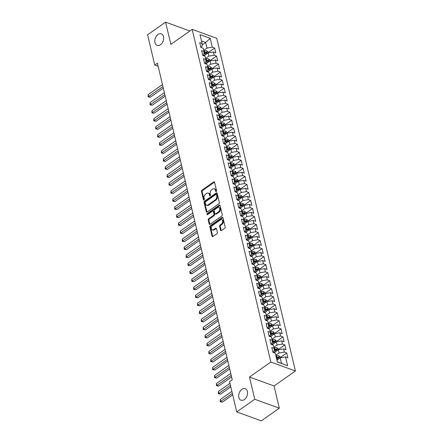 <?xml version="1.0" encoding="UTF-8"?>
<svg xmlns="http://www.w3.org/2000/svg" width="443" height="443" viewBox="0 0 443 443"><rect width="100%" height="100%" fill="white"/><g stroke="black" fill="none" stroke-linecap="round" stroke-linejoin="round"><path stroke-width="0.66" d="M216.223 191.487A0.659 0.449 -70 0 0 216.549 190.612L214.573 182.245A0.941 0.637 -70 0 0 214.24 181.818A0.941 0.637 -70 0 0 213.731 181.918L201.953 190.197A0.941 0.637 -70 0 0 201.487 191.442L203.464 199.81A0.659 0.449 -70 0 0 204.378 199.167L204.123 198.087A3.018 2.043 -70 0 1 205.624 194.095L206.604 193.403A3.018 2.043 -70 0 1 208.227 193.087A3.018 2.043 -70 0 1 209.295 194.449L209.55 195.535A0.659 0.449 -70 0 0 210.464 194.892L210.209 193.807A3.018 2.043 -70 0 1 211.71 189.814L212.69 189.122A3.018 2.043 -70 0 1 214.312 188.812A3.018 2.043 -70 0 1 215.381 190.174L215.636 191.254A0.659 0.449 -70 0 0 216.223 191.487M241.895 389.308A6.147 4.159 -70 0 0 238.699 395.294A6.147 4.159 -70 0 0 241.014 400.217A6.147 4.159 -70 0 0 244.326 399.58A6.147 4.159 -70 0 0 247.521 393.589A6.147 4.159 -70 0 0 245.206 388.666A6.147 4.159 -70 0 0 241.895 389.308M158.018 34.493A6.147 4.159 -70 0 0 154.823 40.479A6.147 4.159 -70 0 0 157.138 45.402A6.147 4.159 -70 0 0 160.449 44.765A6.147 4.159 -70 0 0 163.644 38.779A6.147 4.159 -70 0 0 161.33 33.856A6.147 4.159 -70 0 0 158.018 34.493M220.542 230.26A0.941 0.637 -70 0 0 220.874 230.687A0.941 0.637 -70 0 0 221.384 230.587L224.69 228.267A0.941 0.637 -70 0 0 225.16 227.021L222.962 217.723A0.941 0.637 -70 0 0 222.63 217.297A0.941 0.637 -70 0 0 222.12 217.397L210.342 225.675A0.941 0.637 -70 0 0 209.871 226.927L212.07 236.219A0.941 0.637 -70 0 0 212.402 236.645A0.941 0.637 -70 0 0 212.911 236.545L216.904 233.738A0.941 0.637 -70 0 0 217.369 232.492L216.428 228.516A0.941 0.637 -70 0 0 216.095 228.09A0.941 0.637 -70 0 0 215.591 228.189L213.609 229.579A2.52 1.706 -70 0 1 212.252 229.839A2.52 1.706 -70 0 1 211.3 227.824A2.52 1.706 -70 0 1 212.612 225.365L220.37 219.916A2.52 1.706 -70 0 1 221.727 219.65A2.52 1.706 -70 0 1 222.674 221.672A2.52 1.706 -70 0 1 221.367 224.13L220.071 225.038A0.941 0.637 -70 0 0 219.606 226.284L220.542 230.26L221.207 230.504A0.941 0.637 -70 0 0 221.262 230.659M254.747 399.27L279.323 408.197L274.067 385.969L249.492 377.043L254.747 399.27L236.745 411.924L229.596 381.672L232.259 379.801L157.415 63.177L154.751 65.055L158.151 66.289M249.492 377.043L270.828 362.047L192.184 29.382L216.765 38.308L295.403 370.974L270.828 362.047M189.909 30.982L165.599 22.15L170.854 44.378L192.184 29.382M165.599 22.15L147.597 34.803L154.751 65.055M218.897 203.774A0.941 0.637 -70 0 0 219.368 202.523L217.17 193.231A0.941 0.637 -70 0 0 216.837 192.805A0.941 0.637 -70 0 0 216.328 192.904L204.55 201.183A0.941 0.637 -70 0 0 204.085 202.429L206.277 211.726A0.941 0.637 -70 0 0 206.61 212.153A0.941 0.637 -70 0 0 207.119 212.053L218.897 203.774M220.066 205.48L222.264 214.772A0.941 0.637 -70 0 1 221.793 216.018L210.015 224.296A0.941 0.637 -70 0 1 209.506 224.396A0.941 0.637 -70 0 1 209.174 223.97L208.232 219.994A0.941 0.637 -70 0 1 208.703 218.748L213.482 215.387A0.941 0.637 -70 0 0 213.947 214.141L213.327 211.505A0.941 0.637 -70 0 0 212.989 211.078A0.941 0.637 -70 0 0 212.485 211.173L207.512 214.672A0.659 0.449 -70 0 1 207.252 213.57L219.224 205.148A0.941 0.637 -70 0 1 219.734 205.054A0.941 0.637 -70 0 1 220.066 205.48M208.321 52.49L214.661 48.032L212.302 47.174L210.215 38.347L199.987 34.632L202.074 43.458L199.715 42.606L200.851 47.418L203.21 48.276L203.968 51.482L201.609 50.629L202.75 55.441L205.109 56.3L205.868 59.506L203.509 58.653L204.644 63.465L207.003 64.324L207.761 67.53L205.402 66.677L206.543 71.489L208.902 72.347L209.661 75.554L207.302 74.701L208.443 79.513L210.796 80.371L211.555 83.577L209.201 82.725L210.336 87.537L212.695 88.395L213.454 91.601L211.095 90.749L212.236 95.561L214.589 96.419L215.348 99.625L212.994 98.772L214.13 103.584L216.489 104.443L217.247 107.649L214.888 106.796L216.029 111.608L218.382 112.467L219.141 115.673L216.788 114.82L217.923 119.632L220.282 120.49L221.04 123.697L218.681 122.844L219.822 127.656L222.181 128.514L222.94 131.721L220.581 130.868L221.716 135.68L224.075 136.538L224.834 139.744L222.475 138.892L223.615 143.704L225.974 144.562L226.733 147.768L224.374 146.915L225.509 151.727L227.868 152.586L228.627 155.792L226.268 154.939L227.409 159.751L229.767 160.61L230.526 163.816L228.167 162.963L229.302 167.775L231.661 168.633L232.42 171.84L230.061 170.987L231.202 175.799L233.561 176.657L234.319 179.864L231.96 179.011L233.096 183.823L235.454 184.681L236.213 187.887L233.854 187.035L234.995 191.847L237.354 192.705L238.112 195.911L235.754 195.058L236.889 199.871L239.248 200.729L240.006 203.935L237.647 203.082L238.788 207.894L241.147 208.753L241.906 211.959L239.547 211.106L240.687 215.918L243.041 216.777L243.8 219.983L241.446 219.13L242.581 223.942L244.94 224.8L245.699 228.007L243.34 227.154L244.481 231.966L246.834 232.824L247.593 236.03L245.239 235.178L246.374 239.99L248.733 240.848L249.492 244.054L247.133 243.201L248.274 248.014L250.627 248.872L251.386 252.078L249.032 251.225L250.168 256.037L252.527 256.896L253.285 260.102L250.926 259.249L252.067 264.061L254.426 264.92L255.185 268.126L252.826 267.273L253.961 272.085L256.32 272.943L257.078 276.15L254.719 275.297L255.86 280.109L258.219 280.967L258.978 284.173L256.619 283.321L257.754 288.133L260.113 288.991L260.872 292.197L258.513 291.344L259.653 296.157L262.012 297.015L262.771 300.221L260.412 299.368L261.547 304.18L263.906 305.039L264.665 308.245L262.306 307.392L263.447 312.204L265.806 313.063L266.564 316.269L264.205 315.416L265.34 320.228L267.699 321.086L268.458 324.293L266.099 323.44L267.24 328.252L269.599 329.11L270.357 332.316L267.998 331.464L269.134 336.276L271.493 337.134L272.251 340.34L269.892 339.488L271.033 344.3L273.392 345.158L274.151 348.364L271.792 347.511L272.932 352.323L275.286 353.182L277.373 362.003L287.601 365.719L281.521 363.421L280.192 357.806L276.925 360.104M214.661 48.032L215.796 52.844L213.437 51.992L214.196 55.198L208.874 56.106L205.607 58.404M210.215 60.514L216.555 56.056L214.196 55.198M216.555 56.056L217.696 60.868L215.337 60.015L216.095 63.222L210.774 64.13L207.501 66.428M212.114 68.538L218.454 64.08L216.095 63.222M218.454 64.08L219.59 68.892L217.231 68.039L217.995 71.245L212.668 72.154L209.401 74.452M214.008 76.561L220.348 72.104L217.995 71.245M220.348 72.104L221.489 76.916L219.13 76.063L219.889 79.269L214.567 80.177L211.294 82.476M215.907 84.585L222.248 80.128L219.889 79.269M222.248 80.128L223.383 84.94L221.029 84.087L221.788 87.293L216.461 88.201L213.194 90.499M217.801 92.609L224.141 88.151L221.788 87.293M224.141 88.151L225.282 92.964L222.923 92.111L223.682 95.317L218.36 96.225L215.088 98.523M219.7 100.633L226.041 96.175L223.682 95.317M226.041 96.175L227.176 100.987L224.822 100.135L225.581 103.341L220.254 104.249L216.987 106.547M221.594 108.657L227.935 104.199L225.581 103.341M227.935 104.199L229.075 109.011L226.716 108.158L227.475 111.365L222.153 112.273L218.881 114.571M223.494 116.681L229.834 112.223L227.475 111.365M229.834 112.223L230.969 117.035L228.616 116.182L229.374 119.388L224.047 120.297L220.78 122.595M225.387 124.704L231.728 120.247L229.374 119.388M231.728 120.247L232.868 125.059L230.51 124.206L231.268 127.412L225.947 128.32L222.679 130.619M227.287 132.728L233.627 128.271L231.268 127.412M233.627 128.271L234.768 133.083L232.409 132.23L233.168 135.436L227.84 136.344L224.573 138.642M229.181 140.752L235.526 136.294L233.168 135.436M235.526 136.294L236.662 141.107L234.303 140.254L235.061 143.46L229.74 144.368L226.473 146.666M231.08 148.776L237.42 144.318L235.061 143.46M237.42 144.318L238.561 149.13L236.202 148.278L236.961 151.484L231.634 152.392L228.366 154.69M232.974 156.8L239.32 152.342L236.961 151.484M239.32 152.342L240.455 157.154L238.096 156.301L238.855 159.508L233.533 160.416L230.266 162.714M234.873 164.824L241.214 160.366L238.855 159.508M241.214 160.366L242.354 165.178L239.995 164.325L240.754 167.532L235.427 168.44L232.16 170.738M236.772 172.848L243.113 168.39L240.754 167.532M243.113 168.39L244.248 173.202L241.889 172.349L242.648 175.555L237.326 176.464L234.059 178.762M238.666 180.871L245.007 176.414L242.648 175.555M245.007 176.414L246.147 181.226L243.788 180.373L244.547 183.579L239.226 184.487L235.953 186.785M240.566 188.895L246.906 184.438L244.547 183.579M246.906 184.438L248.041 189.25L245.682 188.397L246.441 191.603L241.119 192.511L237.852 194.809M242.459 196.919L248.8 192.461L246.441 191.603M248.8 192.461L249.941 197.273L247.582 196.421L248.34 199.627L243.019 200.535L239.746 202.833M244.359 204.943L250.699 200.485L248.34 199.627M250.699 200.485L251.834 205.297L249.475 204.444L250.24 207.651L244.913 208.559L241.645 210.857M246.253 212.967L252.593 208.509L250.24 207.651M252.593 208.509L253.734 213.321L251.375 212.468L252.133 215.675L246.812 216.583L243.539 218.881M248.152 220.991L254.492 216.533L252.133 215.675M254.492 216.533L255.628 221.345L253.274 220.492L254.033 223.698L248.706 224.607L245.439 226.905M250.046 229.014L256.386 224.557L254.033 223.698M256.386 224.557L257.527 229.369L255.168 228.516L255.927 231.722L250.605 232.63L247.332 234.928M251.945 237.038L258.286 232.581L255.927 231.722M258.286 232.581L259.421 237.393L257.067 236.54L257.826 239.746L252.499 240.654L249.232 242.952M253.839 245.062L260.179 240.604L257.826 239.746M260.179 240.604L261.32 245.416L258.961 244.564L259.72 247.77L254.398 248.678L251.126 250.976M255.738 253.086L262.079 248.628L259.72 247.77M262.079 248.628L263.214 253.44L260.861 252.588L261.619 255.794L256.292 256.702L253.025 259M257.632 261.11L263.973 256.652L261.619 255.794M263.973 256.652L265.113 261.464L262.754 260.611L263.513 263.818L258.191 264.726L254.924 267.024M259.532 269.134L265.872 264.676L263.513 263.818M265.872 264.676L267.013 269.488L264.654 268.635L265.412 271.841L260.085 272.75L256.818 275.048M261.425 277.157L267.771 272.7L265.412 271.841M267.771 272.7L268.907 277.512L266.548 276.659L267.306 279.865L261.985 280.773L258.718 283.071M263.325 285.181L269.665 280.724L267.306 279.865M269.665 280.724L270.806 285.536L268.447 284.683L269.206 287.889L263.878 288.797L260.611 291.095M265.219 293.205L271.565 288.747L269.206 287.889M271.565 288.747L272.7 293.559L270.341 292.707L271.099 295.913L265.778 296.821L262.511 299.119M267.118 301.229L273.458 296.771L271.099 295.913M273.458 296.771L274.599 301.583L272.24 300.731L272.999 303.937L267.672 304.845L264.405 307.143M269.017 309.253L275.358 304.795L272.999 303.937M275.358 304.795L276.493 309.607L274.134 308.754L274.893 311.961L269.571 312.869L266.304 315.167M270.911 317.277L277.252 312.819L274.893 311.961M277.252 312.819L278.392 317.631L276.033 316.778L276.792 319.984L271.47 320.893L268.198 323.191M272.81 325.3L279.151 320.843L276.792 319.984M279.151 320.843L280.286 325.655L277.927 324.802L278.686 328.008L273.364 328.916L270.097 331.214M274.704 333.324L281.045 328.867L278.686 328.008M281.045 328.867L282.185 333.679L279.826 332.826L280.585 336.032L275.264 336.94L271.991 339.238M276.604 341.348L282.944 336.89L280.585 336.032M282.944 336.89L284.079 341.703L281.72 340.85L282.479 344.056L277.157 344.964L273.89 347.262M278.497 349.372L284.838 344.914L282.479 344.056M284.838 344.914L285.979 349.726L283.62 348.874L284.378 352.08L279.057 352.988L275.784 355.286M280.397 357.396L286.737 352.938L284.378 352.08M286.737 352.938L287.872 357.75L285.519 356.897L287.601 365.719M272.877 352.091L274.139 351.205L274.151 348.364M285.519 356.897L280.192 357.806M270.978 344.067L272.24 343.181L272.251 340.34M279.057 352.988L278.298 349.782L274.084 352.744M283.62 348.874L278.298 349.782M269.084 336.043L270.346 335.157L270.357 332.316M277.157 344.964L276.399 341.758L272.185 344.72M281.72 340.85L276.399 341.758M267.184 328.019L268.447 327.133L268.458 324.293M275.264 336.94L274.505 333.734L270.291 336.697M279.826 332.826L274.505 333.734M265.291 319.996L266.553 319.11L266.564 316.269M273.364 328.916L272.606 325.71L268.392 328.673M277.927 324.802L272.606 325.71M263.391 311.972L264.654 311.086L264.665 308.245M271.47 320.893L270.712 317.686L266.498 320.649M276.033 316.778L270.712 317.686M261.497 303.948L262.76 303.062L262.771 300.221M269.571 312.869L268.812 309.663L264.598 312.625M274.134 308.754L268.812 309.663M259.598 295.924L260.861 295.038L260.872 292.197M267.672 304.845L266.913 301.639L262.705 304.601M272.24 300.731L266.913 301.639M257.699 287.9L258.967 287.014L258.978 284.173M265.778 296.821L265.019 293.615L260.805 296.577M270.341 292.707L265.019 293.615M255.805 279.876L257.067 278.99L257.078 276.15M263.878 288.797L263.12 285.591L258.911 288.554M268.447 284.683L263.12 285.591M253.905 271.852L255.174 270.966L255.185 268.126M261.985 280.773L261.226 277.567L257.012 280.53M266.548 276.659L261.226 277.567M252.012 263.829L253.274 262.943L253.285 260.102M260.085 272.75L259.327 269.543L255.118 272.506M264.654 268.635L259.327 269.543M250.112 255.805L251.38 254.919L251.386 252.078M258.191 264.726L257.433 261.52L253.219 264.482M262.754 260.611L257.433 261.52M248.218 247.781L249.481 246.895L249.492 244.054M256.292 256.702L255.533 253.496L251.319 256.458M260.861 252.588L255.533 253.496M246.319 239.757L247.587 238.871L247.593 236.03M254.398 248.678L253.64 245.472L249.426 248.434M258.961 244.564L253.64 245.472M244.425 231.733L245.688 230.847L245.699 228.007M252.499 240.654L251.74 237.448L247.526 240.411M257.067 236.54L251.74 237.448M242.526 223.709L243.794 222.823L243.8 219.983M250.605 232.63L249.846 229.424L245.632 232.387M255.168 228.516L249.846 229.424M240.632 215.686L241.895 214.8L241.906 211.959M248.706 224.607L247.947 221.4L243.733 224.363M253.274 220.492L247.947 221.4M238.733 207.662L240.001 206.776L240.006 203.935M246.812 216.583L246.053 213.376L241.839 216.339M251.375 212.468L246.053 213.376M236.839 199.638L238.101 198.752L238.112 195.911M244.913 208.559L244.154 205.353L239.94 208.315M249.475 204.444L244.154 205.353M234.94 191.614L236.202 190.728L236.213 187.887M243.019 200.535L242.26 197.329L238.046 200.291M247.582 196.421L242.26 197.329M233.046 183.59L234.308 182.704L234.319 179.864M241.119 192.511L240.361 189.305L236.147 192.268M245.682 188.397L240.361 189.305M231.146 175.566L232.409 174.68L232.42 171.84M239.226 184.487L238.467 181.281L234.253 184.244M243.788 180.373L238.467 181.281M229.252 167.543L230.515 166.657L230.526 163.816M237.326 176.464L236.568 173.257L232.353 176.22M241.889 172.349L236.568 173.257M227.353 159.519L228.616 158.633L228.627 155.792M235.427 168.44L234.668 165.233L230.46 168.196M239.995 164.325L234.668 165.233M225.459 151.495L226.722 150.609L226.733 147.768M233.533 160.416L232.774 157.21L228.56 160.172M238.096 156.301L232.774 157.21M223.56 143.471L224.822 142.585L224.834 139.744M231.634 152.392L230.875 149.186L226.666 152.148M236.202 148.278L230.875 149.186M221.661 135.447L222.929 134.561L222.94 131.721M229.74 144.368L228.981 141.162L224.767 144.125M234.303 140.254L228.981 141.162M219.767 127.423L221.029 126.537L221.04 123.697M227.84 136.344L227.082 133.138L222.873 136.101M232.409 132.23L227.082 133.138M217.867 119.4L219.135 118.514L219.141 115.673M225.947 128.32L225.188 125.114L220.974 128.077M230.51 124.206L225.188 125.114M215.974 111.376L217.236 110.49L217.247 107.649M224.047 120.297L223.289 117.09L219.075 120.053M228.616 116.182L223.289 117.09M214.074 103.352L215.342 102.466L215.348 99.625M222.153 112.273L221.395 109.067L217.181 112.029M226.716 108.158L221.395 109.067M212.18 95.328L213.443 94.442L213.454 91.601M220.254 104.249L219.495 101.043L215.281 104.005M224.822 100.135L219.495 101.043M210.281 87.304L211.549 86.418L211.555 83.577M218.36 96.225L217.602 93.019L213.388 95.981M222.923 92.111L217.602 93.019M208.387 79.28L209.65 78.394L209.661 75.554M216.461 88.201L215.702 84.995L211.488 87.958M221.029 84.087L215.702 84.995M206.488 71.257L207.756 70.371L207.761 67.53M214.567 80.177L213.808 76.971L209.594 79.934M219.13 76.063L213.808 76.971M204.594 63.233L205.857 62.347L205.868 59.506M212.668 72.154L211.909 68.947L207.695 71.91M217.231 68.039L211.909 68.947M202.695 55.209L203.957 54.323L203.968 51.482M210.774 64.13L210.015 60.924L205.801 63.886M215.337 60.015L210.015 60.924M200.801 47.185L202.063 46.299L202.074 43.458M208.874 56.106L208.116 52.9L203.902 55.862M213.437 51.992L208.116 52.9M236.745 411.924L261.32 420.85L279.323 408.197M274.067 385.969L295.403 370.974M277.351 361.909L281.521 363.421M202.069 44.987L205.652 42.467L201.482 40.955M212.302 47.174L206.981 48.082L203.708 50.38M206.981 48.082L205.652 42.467L210.215 38.347M216.284 191.437L216.046 190.412A3.018 2.043 -70 0 0 214.977 189.05L214.312 188.812M208.227 193.087L208.891 193.331A3.018 2.043 -70 0 1 209.96 194.693L210.198 195.712M214.517 182.09A0.941 0.637 -70 0 0 214.395 182.156L202.617 190.44A0.941 0.637 -70 0 0 202.152 191.686L204.112 199.992M217.114 193.076A0.941 0.637 -70 0 0 216.992 193.142L205.214 201.427A0.941 0.637 -70 0 0 204.749 202.672L206.942 211.964A0.941 0.637 -70 0 0 206.997 212.125M216.461 194.743A0.659 0.449 -70 0 0 215.868 194.51L205.53 201.781A0.659 0.449 -70 0 0 205.203 202.656L205.474 203.797A3.018 2.043 -70 0 0 206.538 205.159A3.018 2.043 -70 0 0 208.166 204.843L215.232 199.876A3.018 2.043 -70 0 0 216.727 195.884L216.461 194.743L217.125 194.981A0.659 0.449 -70 0 0 216.893 194.682L216.228 194.444M206.538 205.159L207.202 205.397A3.018 2.043 -70 0 0 208.825 205.087L208.166 204.843M217.125 194.981L217.391 196.127A3.018 2.043 -70 0 1 215.896 200.114L208.825 205.087M212.989 211.078L213.653 211.317A0.941 0.637 -70 0 1 213.986 211.743L214.611 214.384A0.941 0.637 -70 0 1 214.146 215.63L209.367 218.986A0.941 0.637 -70 0 0 208.897 220.237L209.838 224.213A0.941 0.637 -70 0 0 209.893 224.368M220.01 205.319A0.941 0.637 -70 0 0 219.889 205.391L207.911 213.808A0.659 0.449 -70 0 0 207.573 214.628M218.438 211.904A2.52 1.706 -70 0 0 219.75 209.45A2.52 1.706 -70 0 0 218.798 207.429A2.52 1.706 -70 0 0 217.441 207.689L214.711 209.611A0.941 0.637 -70 0 0 214.24 210.857L214.866 213.498A0.941 0.637 -70 0 0 215.198 213.925A0.941 0.637 -70 0 0 215.702 213.825L218.438 211.904L219.102 212.147A2.52 1.706 -70 0 0 220.415 209.689A2.52 1.706 -70 0 0 219.462 207.667L218.798 207.429M215.198 213.925L215.863 214.163A0.941 0.637 -70 0 0 216.367 214.069L215.702 213.825M219.102 212.147L216.367 214.069M221.727 219.65L222.392 219.894A2.52 1.706 -70 0 1 223.338 221.915A2.52 1.706 -70 0 1 222.026 224.368L220.736 225.277A0.941 0.637 -70 0 0 220.271 226.528L221.207 230.504M212.252 229.839L212.917 230.083A2.52 1.706 -70 0 0 214.274 229.823L213.609 229.579M216.378 228.361A0.941 0.637 -70 0 0 216.256 228.427L214.274 229.823M222.907 217.568A0.941 0.637 -70 0 0 222.785 217.64L211.006 225.919A0.941 0.637 -70 0 0 210.536 227.165L212.734 236.462A0.941 0.637 -70 0 0 212.79 236.617M208.404 52.85L208.238 52.141L206.72 50.856A2.542 1.301 166.7 0 0 204.483 50.895L203.874 51.067M205.137 54.993L203.093 55.569M162.476 84.58L148.184 94.625L148.654 96.635L150.315 97.238L163.306 88.102M203.963 53.697L205.07 53.387A2.542 1.301 -13.3 0 1 206.726 53.221L206.499 52.263A2.542 1.301 166.7 0 0 204.843 52.424L203.968 52.667M203.963 53.337L205.087 53.016A1.296 0.664 -13.3 0 1 205.541 52.933L206.499 52.263M206.726 53.221L207.003 53.171M150.315 97.238L148.145 96.823L162.946 86.584M148.145 96.823L148.184 94.625M210.303 60.874L210.132 60.165L208.614 58.88A2.542 1.301 166.7 0 0 206.377 58.919L205.768 59.091M207.036 63.017L204.993 63.593M164.37 92.604L150.077 102.649L150.554 104.659L152.215 105.262L165.206 96.125M205.857 61.721L206.97 61.411A2.542 1.301 -13.3 0 1 208.625 61.245L208.393 60.287A2.542 1.301 166.7 0 0 206.743 60.447L205.862 60.691M205.862 61.361L206.986 61.04A1.296 0.664 -13.3 0 1 207.435 60.957L208.393 60.287M152.215 105.262L150.039 104.847L164.846 94.608M150.039 104.847L150.077 102.649M212.197 68.898L212.031 68.189L210.514 66.904A2.542 1.301 166.7 0 0 208.276 66.943L207.667 67.114M208.935 71.041L206.887 71.616M166.269 100.627L151.977 110.672L152.447 112.683L154.109 113.286L167.1 104.149M207.756 69.745L208.863 69.435A2.542 1.301 -13.3 0 1 210.519 69.269L210.292 68.311A2.542 1.301 166.7 0 0 208.636 68.471L207.761 68.715M207.756 69.385L208.886 69.064A1.296 0.664 -13.3 0 1 209.334 68.981L210.292 68.311M210.519 69.269L210.796 69.219M154.109 113.286L151.938 112.871L166.74 102.632M151.938 112.871L151.977 110.672M214.096 76.921L213.925 76.213L212.407 74.928A2.542 1.301 166.7 0 0 210.17 74.967L209.561 75.138M210.829 79.064L208.786 79.64M168.163 108.651L153.871 118.696L154.347 120.706L156.008 121.31L168.999 112.173M209.65 77.769L210.763 77.459A2.542 1.301 -13.3 0 1 212.418 77.292L212.191 76.334A2.542 1.301 166.7 0 0 210.536 76.495L209.655 76.739M209.655 77.409L210.779 77.088A1.296 0.664 -13.3 0 1 211.228 77.004L212.191 76.334M156.008 121.31L153.837 120.895L168.639 110.656M153.837 120.895L153.871 118.696M215.99 84.945L215.824 84.236L214.307 82.952A2.542 1.301 166.7 0 0 212.07 82.991L211.461 83.162M212.729 87.088L210.68 87.664M170.062 116.675L155.77 126.72L156.241 128.73L157.902 129.334L170.893 120.197M211.549 85.792L212.657 85.482A2.542 1.301 -13.3 0 1 214.312 85.316L214.085 84.358A2.542 1.301 166.7 0 0 212.43 84.519L211.555 84.763M211.549 85.433L212.679 85.111A1.296 0.664 -13.3 0 1 213.127 85.028L214.085 84.358M214.312 85.316L214.589 85.266M157.902 129.334L155.731 128.919L170.538 118.68M155.731 128.919L155.77 126.72M217.89 92.969L217.723 92.26L216.201 90.976A2.542 1.301 166.7 0 0 213.969 91.014L213.354 91.186M214.622 95.112L212.579 95.688M171.956 124.699L157.664 134.744L158.14 136.754L159.801 137.358L172.792 128.221M213.443 93.816L214.556 93.506A2.542 1.301 -13.3 0 1 216.212 93.34L215.985 92.382A2.542 1.301 166.7 0 0 214.329 92.543L213.448 92.786M213.448 93.456L214.573 93.135A1.296 0.664 -13.3 0 1 215.021 93.052L215.985 92.382M159.801 137.358L157.63 136.942L172.432 126.704M157.63 136.942L157.664 134.744M219.783 100.993L219.617 100.284L218.1 98.999A2.542 1.301 166.7 0 0 215.863 99.038L215.254 99.21M216.522 103.136L214.478 103.712M173.855 132.723L159.563 142.768L160.034 144.778L161.695 145.382L174.686 136.245M215.342 101.84L216.45 101.53A2.542 1.301 -13.3 0 1 218.106 101.364L217.878 100.406A2.542 1.301 166.7 0 0 216.223 100.567L215.348 100.81M215.342 101.48L216.472 101.159A1.296 0.664 -13.3 0 1 216.92 101.076L217.878 100.406M218.106 101.364L218.382 101.314M161.695 145.382L159.524 144.966L174.332 134.727M159.524 144.966L159.563 142.768M221.683 109.017L221.517 108.308L219.994 107.023A2.542 1.301 166.7 0 0 217.762 107.062L217.148 107.234M218.416 111.16L216.372 111.736M175.749 140.747L161.457 150.792L161.933 152.802L163.594 153.405L176.585 144.268M217.242 109.864L218.349 109.554A2.542 1.301 -13.3 0 1 220.005 109.388L219.778 108.43A2.542 1.301 166.7 0 0 218.122 108.59L217.242 108.834M217.242 109.504L218.366 109.183A1.296 0.664 -13.3 0 1 218.814 109.1L219.778 108.43M220.005 109.388L220.282 109.338M163.594 153.405L161.424 152.99L176.225 142.751M161.424 152.99L161.457 150.792M223.577 117.041L223.41 116.332L221.893 115.047A2.542 1.301 166.7 0 0 219.656 115.086L219.047 115.258M220.315 119.184L218.272 119.76M177.649 148.77L163.356 158.815L163.827 160.826L165.488 161.429L178.479 152.292M219.135 117.888L220.243 117.578A2.542 1.301 -13.3 0 1 221.899 117.412L221.672 116.454A2.542 1.301 166.7 0 0 220.016 116.614L219.141 116.858M219.135 117.528L220.265 117.207A1.296 0.664 -13.3 0 1 220.714 117.124L221.672 116.454M221.899 117.412L222.176 117.362M165.488 161.429L163.317 161.014L178.125 150.775M163.317 161.014L163.356 158.815M225.476 125.064L225.31 124.356L223.787 123.071A2.542 1.301 166.7 0 0 221.555 123.11L220.941 123.281M222.209 127.207L220.165 127.783M179.548 156.794L165.25 166.839L165.726 168.849L167.388 169.453L180.379 160.316M221.035 125.912L222.142 125.602A2.542 1.301 -13.3 0 1 223.798 125.435L223.571 124.477A2.542 1.301 166.7 0 0 221.915 124.638L221.035 124.882M221.035 125.552L222.159 125.231A1.296 0.664 -13.3 0 1 222.607 125.147L223.571 124.477M223.798 125.435L224.075 125.386M167.388 169.453L165.217 169.038L180.019 158.799M165.217 169.038L165.25 166.839M227.37 133.088L227.204 132.379L225.686 131.095A2.542 1.301 166.7 0 0 223.449 131.134L222.84 131.305M224.108 135.231L222.065 135.807M181.442 164.818L167.149 174.863L167.62 176.873L169.281 177.477L182.272 168.34M222.929 133.936L224.036 133.625A2.542 1.301 -13.3 0 1 225.692 133.459L225.465 132.501A2.542 1.301 166.7 0 0 223.809 132.662L222.934 132.906M222.929 133.576L224.058 133.254A1.296 0.664 -13.3 0 1 224.507 133.171L225.465 132.501M225.692 133.459L225.969 133.409M169.281 177.477L167.111 177.062L181.918 166.823M167.111 177.062L167.149 174.863M229.269 141.112L229.103 140.403L227.58 139.119A2.542 1.301 166.7 0 0 225.349 139.157L224.734 139.329M226.002 143.255L223.959 143.831M183.341 172.842L169.043 182.887L169.519 184.897L171.181 185.501L184.172 176.364M224.828 141.959L225.936 141.649A2.542 1.301 -13.3 0 1 227.591 141.483L227.364 140.525A2.542 1.301 166.7 0 0 225.708 140.686L224.828 140.929M224.828 141.599L225.952 141.278A1.296 0.664 -13.3 0 1 226.406 141.195L227.364 140.525M227.591 141.483L227.868 141.433M171.181 185.501L169.01 185.085L183.812 174.847M169.01 185.085L169.043 182.887M231.163 149.136L230.997 148.427L229.48 147.142A2.542 1.301 166.7 0 0 227.242 147.181L226.633 147.353M227.901 151.279L225.858 151.855M185.235 180.866L170.943 190.911L171.419 192.921L173.075 193.525L186.071 184.388M226.722 149.983L227.829 149.673A2.542 1.301 -13.3 0 1 229.485 149.507L229.258 148.549A2.542 1.301 166.7 0 0 227.602 148.71L226.727 148.953M226.722 149.623L227.852 149.302A1.296 0.664 -13.3 0 1 228.3 149.219L229.258 148.549M229.485 149.507L229.762 149.457M173.075 193.525L170.904 193.109L185.711 182.87M170.904 193.109L170.943 190.911M233.062 157.16L232.896 156.451L231.379 155.166A2.542 1.301 166.7 0 0 229.142 155.205L228.527 155.377M229.795 159.303L227.752 159.879M187.134 188.89L172.836 198.935L173.313 200.945L174.974 201.548L187.965 192.412M228.621 158.007L229.729 157.697A2.542 1.301 -13.3 0 1 231.384 157.531L231.157 156.573A2.542 1.301 166.7 0 0 229.502 156.733L228.621 156.977M228.621 157.647L229.745 157.326A1.296 0.664 -13.3 0 1 230.199 157.243L231.157 156.573M231.384 157.531L231.661 157.481M174.974 201.548L172.803 201.133L187.605 190.894M172.803 201.133L172.836 198.935M234.956 165.184L234.79 164.475L233.273 163.19A2.542 1.301 166.7 0 0 231.036 163.229L230.426 163.401M231.695 167.327L229.651 167.903M189.028 196.913L174.736 206.959L175.212 208.969L176.868 209.572L189.864 200.435M230.515 166.031L231.623 165.721A2.542 1.301 -13.3 0 1 233.278 165.555L233.051 164.597A2.542 1.301 166.7 0 0 231.396 164.757L230.521 165.001M230.515 165.671L231.645 165.35A1.296 0.664 -13.3 0 1 232.093 165.267L233.051 164.597M233.278 165.555L233.555 165.505M176.868 209.572L174.697 209.157L189.504 198.918M174.697 209.157L174.736 206.959M236.855 173.207L236.689 172.499L235.172 171.214A2.542 1.301 166.7 0 0 232.935 171.253L232.326 171.424M233.588 175.35L231.545 175.926M190.927 204.937L176.63 214.982L177.106 216.992L178.767 217.596L191.758 208.459M232.414 174.055L233.522 173.745A2.542 1.301 -13.3 0 1 235.178 173.578L234.951 172.62A2.542 1.301 166.7 0 0 233.295 172.781L232.414 173.025M232.414 173.695L233.539 173.374A1.296 0.664 -13.3 0 1 233.993 173.291L234.951 172.62M235.178 173.578L235.454 173.529M178.767 217.596L176.596 217.181L191.398 206.942M176.596 217.181L176.63 214.982M238.749 181.231L238.583 180.522L237.066 179.238A2.542 1.301 166.7 0 0 234.829 179.277L234.22 179.448M235.488 183.374L233.444 183.95M192.821 212.961L178.529 223.006L179.005 225.016L180.666 225.62L193.657 216.483M234.308 182.079L235.421 181.768A2.542 1.301 -13.3 0 1 237.077 181.602L236.844 180.644A2.542 1.301 166.7 0 0 235.189 180.805L234.314 181.049M234.314 181.719L235.438 181.397A1.296 0.664 -13.3 0 1 235.886 181.314L236.844 180.644M180.666 225.62L178.49 225.205L193.298 214.966M178.49 225.205L178.529 223.006M240.649 189.255L240.483 188.546L238.965 187.262A2.542 1.301 166.7 0 0 236.728 187.3L236.119 187.472M237.382 191.398L235.338 191.974M194.721 220.985L180.428 231.03L180.899 233.04L182.56 233.644L195.551 224.507M236.208 190.102L237.315 189.792A2.542 1.301 -13.3 0 1 238.971 189.626L238.744 188.668A2.542 1.301 166.7 0 0 237.088 188.829L236.208 189.072M236.208 189.742L237.332 189.421A1.296 0.664 -13.3 0 1 237.786 189.338L238.744 188.668M238.971 189.626L239.248 189.576M182.56 233.644L180.39 233.228L195.191 222.99M180.39 233.228L180.428 231.03M242.548 197.279L242.376 196.57L240.859 195.285A2.542 1.301 166.7 0 0 238.622 195.324L238.013 195.496M239.281 199.422L237.238 199.998M196.614 229.009L182.322 239.054L182.798 241.064L184.46 241.668L197.451 232.531M238.101 198.126L239.214 197.816A2.542 1.301 -13.3 0 1 240.87 197.65L240.638 196.692A2.542 1.301 166.7 0 0 238.982 196.853L238.107 197.096M238.107 197.766L239.231 197.445A1.296 0.664 -13.3 0 1 239.68 197.362L240.638 196.692M184.46 241.668L182.283 241.252L197.091 231.013M182.283 241.252L182.322 239.054M244.442 205.303L244.276 204.594L242.758 203.309A2.542 1.301 166.7 0 0 240.521 203.348L239.912 203.52M241.18 207.446L239.131 208.022M198.514 237.033L184.222 247.078L184.692 249.088L186.353 249.691L199.344 240.555M240.001 206.15L241.108 205.84A2.542 1.301 -13.3 0 1 242.764 205.674L242.537 204.716A2.542 1.301 166.7 0 0 240.881 204.876L240.006 205.12M240.001 205.79L241.13 205.469A1.296 0.664 -13.3 0 1 241.579 205.386L242.537 204.716M242.764 205.674L243.041 205.624M186.353 249.691L184.183 249.276L198.985 239.037M184.183 249.276L184.222 247.078M246.341 213.327L246.17 212.618L244.652 211.333A2.542 1.301 166.7 0 0 242.415 211.372L241.806 211.544M243.074 215.47L241.031 216.046M200.408 245.057L186.115 255.102L186.592 257.112L188.253 257.715L201.244 248.578M241.895 214.174L243.008 213.864A2.542 1.301 -13.3 0 1 244.663 213.698L244.436 212.74A2.542 1.301 166.7 0 0 242.781 212.9L241.9 213.144M241.9 213.814L243.024 213.493A1.296 0.664 -13.3 0 1 243.473 213.41L244.436 212.74M188.253 257.715L186.082 257.3L200.884 247.061M186.082 257.3L186.115 255.102M248.235 221.35L248.069 220.642L246.552 219.357A2.542 1.301 166.7 0 0 244.314 219.396L243.705 219.567M244.973 223.494L242.925 224.069M202.307 253.08L188.015 263.125L188.485 265.135L190.147 265.739L203.138 256.602M243.794 222.198L244.901 221.888A2.542 1.301 -13.3 0 1 246.557 221.721L246.33 220.764A2.542 1.301 166.7 0 0 244.674 220.924L243.8 221.168M243.794 221.838L244.924 221.517A1.296 0.664 -13.3 0 1 245.372 221.434L246.33 220.764M246.557 221.721L246.834 221.672M190.147 265.739L187.976 265.324L202.778 255.085M187.976 265.324L188.015 263.125M250.134 229.374L249.963 228.666L248.445 227.381A2.542 1.301 166.7 0 0 246.214 227.42L245.599 227.591M246.867 231.517L244.824 232.093M204.201 261.104L189.909 271.149L190.385 273.159L192.046 273.763L205.037 264.626M245.688 230.222L246.801 229.911A2.542 1.301 -13.3 0 1 248.457 229.745L248.23 228.787A2.542 1.301 166.7 0 0 246.574 228.948L245.693 229.192M245.693 229.862L246.817 229.54A1.296 0.664 -13.3 0 1 247.266 229.457L248.23 228.787M192.046 273.763L189.875 273.348L204.677 263.109M189.875 273.348L189.909 271.149M252.028 237.398L251.862 236.689L250.345 235.405A2.542 1.301 166.7 0 0 248.108 235.443L247.499 235.615M248.767 239.541L246.718 240.117M206.1 269.128L191.808 279.173L192.279 281.183L193.94 281.787L206.931 272.65M247.587 238.245L248.695 237.935A2.542 1.301 -13.3 0 1 250.35 237.769L250.123 236.811A2.542 1.301 166.7 0 0 248.468 236.972L247.593 237.215M247.587 237.885L248.717 237.564A1.296 0.664 -13.3 0 1 249.165 237.481L250.123 236.811M250.35 237.769L250.627 237.719M193.94 281.787L191.769 281.371L206.576 271.133M191.769 281.371L191.808 279.173M253.928 245.422L253.761 244.713L252.239 243.428A2.542 1.301 166.7 0 0 250.007 243.467L249.392 243.639M250.66 247.565L248.617 248.141M207.994 277.152L193.702 287.197L194.178 289.207L195.839 289.811L208.83 280.674M249.487 246.269L250.594 245.959A2.542 1.301 -13.3 0 1 252.25 245.793L252.023 244.835A2.542 1.301 166.7 0 0 250.367 244.996L249.487 245.239M249.487 245.909L250.611 245.588A1.296 0.664 -13.3 0 1 251.059 245.505L252.023 244.835M252.25 245.793L252.527 245.743M195.839 289.811L193.669 289.395L208.47 279.156M193.669 289.395L193.702 287.197M255.821 253.446L255.655 252.737L254.138 251.452A2.542 1.301 166.7 0 0 251.901 251.491L251.292 251.663M252.56 255.589L250.516 256.165M209.893 285.176L195.601 295.221L196.072 297.231L197.733 297.834L210.724 288.698M251.38 254.293L252.488 253.983A2.542 1.301 -13.3 0 1 254.144 253.817L253.917 252.859A2.542 1.301 166.7 0 0 252.261 253.019L251.386 253.263M251.38 253.933L252.51 253.612A1.296 0.664 -13.3 0 1 252.959 253.529L253.917 252.859M254.144 253.817L254.42 253.767M197.733 297.834L195.562 297.419L210.37 287.18M195.562 297.419L195.601 295.221M257.721 261.47L257.555 260.761L256.032 259.476A2.542 1.301 166.7 0 0 253.8 259.515L253.186 259.687M254.454 263.613L252.41 264.189M211.793 293.2L197.495 303.245L197.971 305.255L199.632 305.858L212.623 296.721M253.28 262.317L254.387 262.007A2.542 1.301 -13.3 0 1 256.043 261.841L255.816 260.883A2.542 1.301 166.7 0 0 254.16 261.043L253.28 261.287M253.28 261.957L254.404 261.636A1.296 0.664 -13.3 0 1 254.852 261.553L255.816 260.883M256.043 261.841L256.32 261.791M199.632 305.858L197.462 305.443L212.263 295.204M197.462 305.443L197.495 303.245M259.615 269.494L259.448 268.785L257.931 267.5A2.542 1.301 166.7 0 0 255.694 267.539L255.085 267.71M256.353 271.637L254.31 272.212M213.687 301.223L199.394 311.268L199.865 313.279L201.526 313.882L214.517 304.745M255.174 270.341L256.281 270.031A2.542 1.301 -13.3 0 1 257.937 269.865L257.71 268.907A2.542 1.301 166.7 0 0 256.054 269.067L255.179 269.311M255.174 269.981L256.303 269.66A1.296 0.664 -13.3 0 1 256.752 269.577L257.71 268.907M257.937 269.865L258.214 269.815M201.526 313.882L199.356 313.467L214.163 303.228M199.356 313.467L199.394 311.268M261.514 277.517L261.348 276.809L259.825 275.524A2.542 1.301 166.7 0 0 257.593 275.563L256.979 275.734M258.247 279.66L256.204 280.236M215.586 309.247L201.288 319.292L201.764 321.302L203.426 321.906L216.417 312.769M257.073 278.365L258.18 278.054A2.542 1.301 -13.3 0 1 259.836 277.888L259.609 276.93A2.542 1.301 166.7 0 0 257.953 277.091L257.073 277.335M257.073 278.005L258.197 277.683A1.296 0.664 -13.3 0 1 258.651 277.6L259.609 276.93M259.836 277.888L260.113 277.839M203.426 321.906L201.255 321.491L216.057 311.252M201.255 321.491L201.288 319.292M263.408 285.541L263.242 284.832L261.724 283.548A2.542 1.301 166.7 0 0 259.487 283.586L258.878 283.758M260.146 287.684L258.103 288.26M217.48 317.271L203.187 327.316L203.664 329.326L205.319 329.93L218.316 320.793M258.967 286.388L260.074 286.078A2.542 1.301 -13.3 0 1 261.73 285.912L261.503 284.954A2.542 1.301 166.7 0 0 259.847 285.115L258.972 285.358M258.967 286.028L260.096 285.707A1.296 0.664 -13.3 0 1 260.545 285.624L261.503 284.954M261.73 285.912L262.007 285.862M205.319 329.93L203.149 329.514L217.956 319.276M203.149 329.514L203.187 327.316M265.307 293.565L265.141 292.856L263.624 291.572A2.542 1.301 166.7 0 0 261.387 291.61L260.772 291.782M262.04 295.708L259.997 296.284M219.379 325.295L205.081 335.34L205.558 337.35L207.219 337.954L220.21 328.817M260.866 294.412L261.974 294.102A2.542 1.301 -13.3 0 1 263.629 293.936L263.402 292.978A2.542 1.301 166.7 0 0 261.747 293.139L260.866 293.382M260.866 294.052L261.99 293.731A1.296 0.664 -13.3 0 1 262.444 293.648L263.402 292.978M263.629 293.936L263.906 293.886M207.219 337.954L205.048 337.538L219.85 327.299M205.048 337.538L205.081 335.34M267.201 301.589L267.035 300.88L265.518 299.595A2.542 1.301 166.7 0 0 263.28 299.634L262.671 299.806M263.939 303.732L261.896 304.308M221.273 333.319L206.981 343.364L207.457 345.374L209.113 345.977L222.109 336.841M262.76 302.436L263.867 302.126A2.542 1.301 -13.3 0 1 265.523 301.96L265.296 301.002A2.542 1.301 166.7 0 0 263.64 301.162L262.765 301.406M262.76 302.076L263.89 301.755A1.296 0.664 -13.3 0 1 264.338 301.672L265.296 301.002M265.523 301.96L265.8 301.91M209.113 345.977L206.942 345.562L221.749 335.323M206.942 345.562L206.981 343.364M269.1 309.613L268.934 308.904L267.417 307.619A2.542 1.301 166.7 0 0 265.18 307.658L264.565 307.83M265.833 311.756L263.79 312.332M223.172 341.343L208.874 351.388L209.351 353.398L211.012 354.001L224.003 344.864M264.659 310.46L265.767 310.15A2.542 1.301 -13.3 0 1 267.422 309.984L267.195 309.026A2.542 1.301 166.7 0 0 265.54 309.186L264.659 309.43M264.659 310.1L265.783 309.779A1.296 0.664 -13.3 0 1 266.237 309.696L267.195 309.026M267.422 309.984L267.699 309.934M211.012 354.001L208.841 353.586L223.643 343.347M208.841 353.586L208.874 351.388M270.994 317.637L270.828 316.928L269.311 315.643A2.542 1.301 166.7 0 0 267.074 315.682L266.464 315.853M267.733 319.78L265.689 320.355M225.066 349.366L210.774 359.411L211.25 361.422L212.911 362.025L225.902 352.888M266.553 318.484L267.666 318.174A2.542 1.301 -13.3 0 1 269.322 318.008L269.089 317.05A2.542 1.301 166.7 0 0 267.434 317.21L266.559 317.454M266.559 318.124L267.683 317.803A1.296 0.664 -13.3 0 1 268.131 317.72L269.089 317.05M212.911 362.025L210.735 361.61L225.542 351.371M210.735 361.61L210.774 359.411M272.894 325.66L272.727 324.952L271.21 323.667A2.542 1.301 166.7 0 0 268.973 323.706L268.364 323.877M269.626 327.803L267.583 328.379M226.966 357.39L212.673 367.435L213.144 369.445L214.805 370.049L227.796 360.912M268.452 326.508L269.56 326.198A2.542 1.301 -13.3 0 1 271.216 326.031L270.989 325.073A2.542 1.301 166.7 0 0 269.333 325.234L268.452 325.478M268.452 326.148L269.577 325.826A1.296 0.664 -13.3 0 1 270.031 325.743L270.989 325.073M271.216 326.031L271.493 325.982M214.805 370.049L212.634 369.634L227.436 359.395M212.634 369.634L212.673 367.435M274.787 333.684L274.621 332.975L273.104 331.691A2.542 1.301 166.7 0 0 270.867 331.729L270.258 331.901M271.526 335.827L269.482 336.403M228.859 365.414L214.567 375.459L215.043 377.469L216.705 378.073L229.695 368.936M270.346 334.531L271.459 334.221A2.542 1.301 -13.3 0 1 273.115 334.055L272.882 333.097A2.542 1.301 166.7 0 0 271.227 333.258L270.352 333.501M270.352 334.172L271.476 333.85A1.296 0.664 -13.3 0 1 271.924 333.767L272.882 333.097M216.705 378.073L214.528 377.657L229.336 367.419M214.528 377.657L214.567 375.459M276.687 341.708L276.521 340.999L275.003 339.715A2.542 1.301 166.7 0 0 272.766 339.753L272.157 339.925M273.425 343.851L271.376 344.427M230.759 373.438L216.466 383.483L216.937 385.493L218.598 386.097L231.589 376.96M272.246 342.555L273.353 342.245A2.542 1.301 -13.3 0 1 275.009 342.079L274.782 341.121A2.542 1.301 166.7 0 0 273.126 341.282L272.251 341.525M272.246 342.195L273.375 341.874A1.296 0.664 -13.3 0 1 273.824 341.791L274.782 341.121M275.009 342.079L275.286 342.029M218.598 386.097L216.428 385.681L231.229 375.442M216.428 385.681L216.466 383.483M278.586 349.732L278.414 349.023L276.897 347.738A2.542 1.301 166.7 0 0 274.66 347.777L274.051 347.949M275.319 351.875L273.276 352.451M229.989 383.339L218.36 391.507L218.836 393.517L220.498 394.12L230.82 386.861M274.139 350.579L275.253 350.269A2.542 1.301 -13.3 0 1 276.908 350.103L276.681 349.145A2.542 1.301 166.7 0 0 275.025 349.305L274.145 349.549M274.145 350.219L275.269 349.898A1.296 0.664 -13.3 0 1 275.718 349.815L276.681 349.145M220.498 394.12L218.327 393.705L230.46 385.344M218.327 393.705L218.36 391.507M280.48 357.756L280.314 357.047L278.797 355.762A2.542 1.301 166.7 0 0 276.559 355.801L275.95 355.973M277.218 359.899L276.897 359.987M231.883 391.363L220.26 399.531L220.73 401.541L222.392 402.144L232.719 394.885M276.537 358.465L277.146 358.293A2.542 1.301 -13.3 0 1 278.802 358.127L278.575 357.169A2.542 1.301 166.7 0 0 276.919 357.329L276.31 357.501M276.454 358.121L277.168 357.922A1.296 0.664 -13.3 0 1 277.617 357.839L278.575 357.169M278.802 358.127L279.079 358.077M222.392 402.144L220.221 401.729L232.359 393.367M220.221 401.729L220.26 399.531M216.046 190.412L215.381 190.174M210.154 195.751L209.55 195.535M209.96 194.693L209.295 194.449M204.068 200.031L203.464 199.81M202.152 191.686L201.487 191.442M202.617 190.44L201.953 190.197M214.395 182.156L213.731 181.918M216.239 191.476L215.636 191.254M206.942 211.964L206.277 211.726M204.749 202.672L204.085 202.429M205.214 201.427L204.55 201.183M216.992 193.142L216.328 192.904M215.896 200.114L215.232 199.876M217.391 196.127L216.727 195.884M209.838 224.213L209.174 223.97M208.897 220.237L208.232 219.994M209.367 218.986L208.703 218.748M214.146 215.63L213.482 215.387M214.611 214.384L213.947 214.141M213.986 211.743L213.327 211.505M207.911 213.808L207.252 213.57M219.889 205.391L219.224 205.148M220.271 226.528L219.606 226.284M220.736 225.277L220.071 225.038M222.026 224.368L221.367 224.13M216.256 228.427L215.591 228.189M212.734 236.462L212.07 236.219M210.536 227.165L209.871 226.927M211.006 225.919L210.342 225.675M222.785 217.64L222.12 217.397M207.357 53.431L206.759 50.89M204.843 52.424L204.483 50.895M205.408 54.805L205.07 53.387M209.257 61.455L208.653 58.913M206.743 60.447L206.377 58.919M207.302 62.828L206.97 61.411M211.15 69.479L210.552 66.937M208.636 68.471L208.276 66.943M209.201 70.852L208.863 69.435M213.05 77.503L212.446 74.961M210.536 76.495L210.17 74.967M211.095 78.876L210.763 77.459M214.944 85.527L214.346 82.985M212.43 84.519L212.07 82.991M212.994 86.9L212.657 85.482M216.843 93.551L216.239 91.009M214.329 92.543L213.969 91.014M214.888 94.924L214.556 93.506M218.737 101.574L218.139 99.033M216.223 100.567L215.863 99.038M216.788 102.948L216.45 101.53M220.636 109.598L220.033 107.056M218.122 108.59L217.762 107.062M218.681 110.971L218.349 109.554M222.53 117.622L221.932 115.08M220.016 116.614L219.656 115.086M220.581 118.995L220.243 117.578M224.429 125.646L223.826 123.104M221.915 124.638L221.555 123.11M222.475 127.019L222.142 125.602M226.323 133.67L225.725 131.128M223.809 132.662L223.449 131.134M224.374 135.043L224.036 133.625M228.223 141.694L227.619 139.152M225.708 140.686L225.349 139.157M226.268 143.067L225.936 141.649M230.116 149.717L229.518 147.176M227.602 148.71L227.242 147.181M228.167 151.091L227.829 149.673M232.016 157.741L231.412 155.2M229.502 156.733L229.142 155.205M230.067 159.115L229.729 157.697M233.91 165.765L233.311 163.223M231.396 164.757L231.036 163.229M231.96 167.138L231.623 165.721M235.809 173.789L235.205 171.247M233.295 172.781L232.935 171.253M233.86 175.162L233.522 173.745M237.703 181.813L237.105 179.271M235.189 180.805L234.829 179.277M235.754 183.186L235.421 181.768M239.602 189.837L239.004 187.295M237.088 188.829L236.728 187.3M237.653 191.21L237.315 189.792M241.501 197.86L240.898 195.319M238.982 196.853L238.622 195.324M239.547 199.234L239.214 197.816M243.395 205.884L242.797 203.343M240.881 204.876L240.521 203.348M241.446 207.258L241.108 205.84M245.295 213.908L244.691 211.366M242.781 212.9L242.415 211.372M243.34 215.281L243.008 213.864M247.188 221.932L246.59 219.39M244.674 220.924L244.314 219.396M245.239 223.305L244.901 221.888M249.088 229.956L248.484 227.414M246.574 228.948L246.214 227.42M247.133 231.329L246.801 229.911M250.982 237.98L250.384 235.438M248.468 236.972L248.108 235.443M249.032 239.353L248.695 237.935M252.881 246.003L252.277 243.462M250.367 244.996L250.007 243.467M250.926 247.377L250.594 245.959M254.775 254.027L254.177 251.486M252.261 253.019L251.901 251.491M252.826 255.401L252.488 253.983M256.674 262.051L256.071 259.509M254.16 261.043L253.8 259.515M254.719 263.424L254.387 262.007M258.568 270.075L257.97 267.533M256.054 269.067L255.694 267.539M256.619 271.448L256.281 270.031M260.467 278.099L259.864 275.557M257.953 277.091L257.593 275.563M258.513 279.472L258.18 278.054M262.361 286.123L261.763 283.581M259.847 285.115L259.487 283.586M260.412 287.496L260.074 286.078M264.261 294.146L263.657 291.605M261.747 293.139L261.387 291.61M262.311 295.52L261.974 294.102M266.154 302.17L265.556 299.629M263.64 301.162L263.28 299.634M264.205 303.544L263.867 302.126M268.054 310.194L267.45 307.652M265.54 309.186L265.18 307.658M266.105 311.567L265.767 310.15M269.948 318.218L269.35 315.676M267.434 317.21L267.074 315.682M267.998 319.591L267.666 318.174M271.847 326.242L271.249 323.7M269.333 325.234L268.973 323.706M269.898 327.615L269.56 326.198M273.746 334.266L273.143 331.724M271.227 333.258L270.867 331.729M271.792 335.639L271.459 334.221M275.64 342.289L275.042 339.748M273.126 341.282L272.766 339.753M273.691 343.663L273.353 342.245M277.539 350.313L276.936 347.772M275.025 349.305L274.66 347.777M275.585 351.687L275.253 350.269M279.433 358.337L278.835 355.795M276.919 357.329L276.559 355.801M277.484 359.71L277.146 358.293"/></g></svg>
